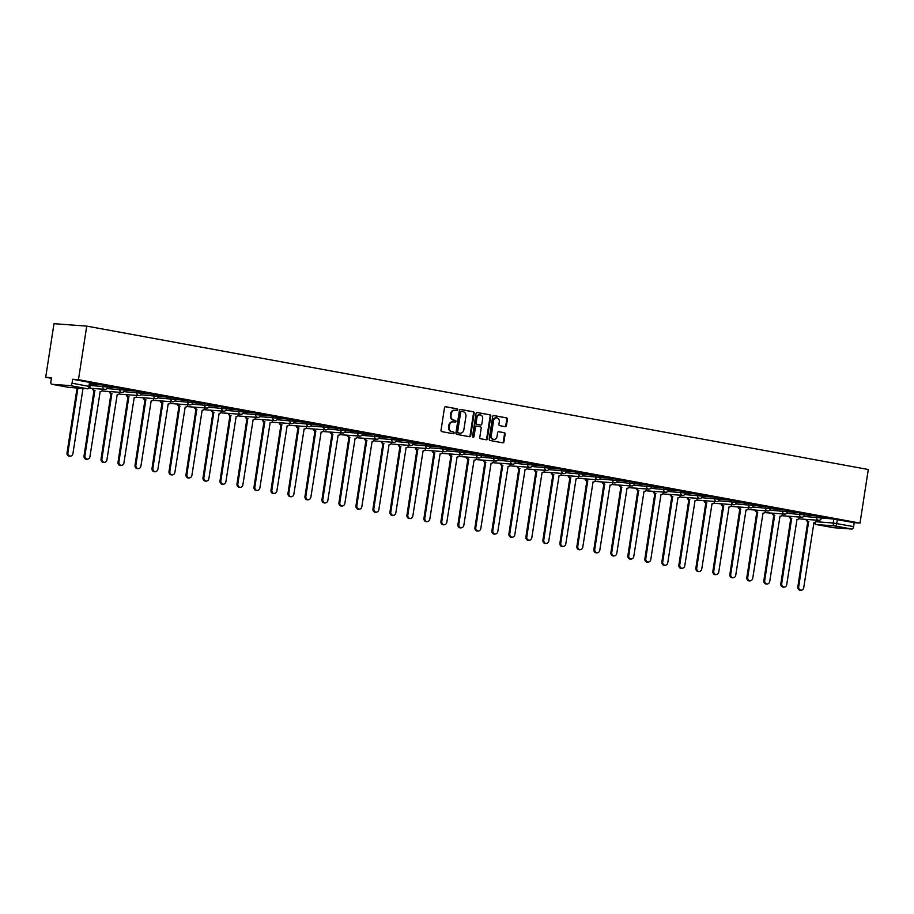 <?xml version="1.0" encoding="UTF-8"?>
<svg xmlns="http://www.w3.org/2000/svg" width="914" height="914" viewBox="0 0 914 914"><rect width="100%" height="100%" fill="white"/><g stroke="black" fill="none" stroke-linecap="round" stroke-linejoin="round"><path stroke-width="1.37" d="M457.731 409.815A0.88 0.765 94.2 0 0 457.126 408.809L445.758 406.719A1.268 1.085 94.2 0 0 444.501 407.77L441.028 430.208A1.268 1.085 94.2 0 0 441.896 431.648L453.264 433.727A0.88 0.765 94.2 0 0 453.538 431.991L452.064 431.716A4.044 3.473 94.2 0 1 449.254 427.101L449.551 425.227A4.044 3.473 94.2 0 1 453.264 421.834A4.044 3.473 94.2 0 1 453.584 421.868L455.058 422.142A0.88 0.765 94.2 0 0 455.332 420.394L453.858 420.132A4.044 3.473 94.2 0 1 451.048 415.516L451.345 413.642A4.044 3.473 94.2 0 1 455.058 410.237A4.044 3.473 94.2 0 1 455.378 410.283L456.851 410.546A0.88 0.765 94.2 0 0 457.731 409.815M456.497 410.489A0.88 0.765 94.2 0 0 456.463 408.752L445.392 406.73M452.91 433.67A0.88 0.765 94.2 0 0 452.876 431.934L452.064 431.716M454.704 422.074A0.88 0.765 94.2 0 0 454.669 420.349L453.858 420.132M505.191 426.667A1.268 1.085 94.2 0 0 506.459 425.616L507.43 419.32A1.268 1.085 94.2 0 0 506.55 417.881L493.937 415.562A1.268 1.085 94.2 0 0 492.669 416.613L489.196 439.04A1.268 1.085 94.2 0 0 490.075 440.491L502.7 442.799A1.268 1.085 94.2 0 0 503.957 441.748L505.134 434.15A1.268 1.085 94.2 0 0 504.254 432.71L498.861 431.716A1.268 1.085 94.2 0 0 497.593 432.768L497.01 436.538A3.382 2.902 94.2 0 1 491.286 435.487L493.571 420.714A3.382 2.902 94.2 0 1 499.295 421.765L498.918 424.233A1.268 1.085 94.2 0 0 499.798 425.673L505.191 426.667M860.005 523.094L78.444 379.698L86.739 326.115L868.3 469.51L860.005 523.094L854.213 522.671L853.596 526.601A2.571 1.302 100.4 0 1 851.894 529.046L833.362 527.675A2.571 1.302 100.4 0 1 833.294 527.664A2.571 1.302 100.4 0 1 833.225 527.641M474.172 413.219A1.268 1.085 94.2 0 0 473.292 411.768L460.679 409.461A1.268 1.085 94.2 0 0 459.411 410.512L455.937 432.939A1.268 1.085 94.2 0 0 456.817 434.379L469.442 436.698A1.268 1.085 94.2 0 0 470.699 435.647L474.172 413.219L473.521 413.162A1.268 1.085 94.2 0 0 472.641 411.723L460.313 409.461M477.302 412.511L489.927 414.83A1.268 1.085 94.2 0 1 490.807 416.27L487.333 438.697A1.268 1.085 94.2 0 1 486.065 439.748L480.661 438.754A1.268 1.085 94.2 0 1 479.793 437.315L481.198 428.22A1.268 1.085 94.2 0 0 480.318 426.781L476.742 426.118A1.268 1.085 94.2 0 0 475.474 427.169L474.012 436.641A0.88 0.765 94.2 0 1 472.515 436.366L476.045 413.562A1.268 1.085 94.2 0 1 477.302 412.511L477.108 412.5M803.68 516.387L833.831 519.072L833.225 523.002L853.596 526.601M51.801 384.268L68.687 387.365L87.218 388.736L70.332 385.639L51.801 384.268A2.571 1.302 -79.6 0 1 51.732 384.257A2.571 1.302 -79.6 0 1 50.887 381.629L51.492 377.699L45.7 377.265L51.401 378.316M45.7 377.265L53.995 323.682L86.739 326.115M70.332 385.639A2.571 1.302 -79.6 0 0 72.035 383.195L90.155 386.599L90.772 382.658L89.538 382.36L88.921 386.302A2.571 1.302 -79.6 0 1 87.218 388.736A2.571 2.216 94.2 0 0 87.424 388.77A2.571 2.571 0 0 0 90.155 386.599M78.444 379.698L72.652 379.264L72.035 383.195M90.703 383.069L98.426 384.383M98.415 384.486L90.715 382.966M107.703 386.188L115.427 387.502M115.415 387.605L107.715 386.085M124.692 389.307L132.427 390.621M132.404 390.724L124.704 389.204M141.693 392.426L149.416 393.74M149.405 393.843L141.704 392.323M158.682 395.545L166.417 396.859M166.394 396.962L158.705 395.442M175.682 398.664L183.406 399.978M183.394 400.081L175.694 398.561M192.671 401.783L200.406 403.085M200.383 403.2L192.694 401.68M209.672 404.902L217.395 406.204M217.383 406.319L209.683 404.799M226.661 408.021L234.395 409.323M234.372 409.438L226.683 407.907M243.661 411.14L251.384 412.443M251.373 412.545L243.672 411.026M260.65 414.259L268.385 415.562M268.373 415.664L260.673 414.145M277.65 417.367L285.374 418.681M285.362 418.783L277.662 417.264M294.651 420.486L302.374 421.8M302.363 421.902L294.662 420.383M311.64 423.605L319.374 424.919M319.352 425.021L311.651 423.502M328.64 426.724L336.363 428.038M336.352 428.14L328.652 426.621M345.629 429.843L353.364 431.157M353.341 431.259L345.652 429.74M362.63 432.962L370.353 434.276M370.341 434.379L362.641 432.859M379.618 436.081L387.353 437.395M387.33 437.498L379.641 435.978M396.619 439.2L404.342 440.514M404.331 440.617L396.63 439.097M413.608 442.319L421.343 443.633M421.32 443.736L413.631 442.216M430.608 445.438L438.332 446.752M438.32 446.855L430.62 445.335M447.597 448.557L455.332 449.871M455.321 449.974L447.62 448.454M464.598 451.676L472.321 452.978M472.31 453.093L464.609 451.573M481.598 454.795L489.321 456.097M489.31 456.212L481.609 454.692M498.587 457.914L506.322 459.216M506.299 459.319L498.598 457.8M515.587 461.033L523.311 462.335M523.299 462.438L515.599 460.919M532.576 464.152L540.311 465.454M540.288 465.557L532.599 464.038M549.577 467.26L557.3 468.574M557.289 468.676L549.588 467.157M566.566 470.379L574.3 471.693M574.278 471.795L566.589 470.276M583.566 473.498L591.289 474.812M591.278 474.914L583.578 473.395M600.555 476.617L608.29 477.931M608.267 478.033L600.578 476.514M617.556 479.736L625.279 481.05M625.267 481.152L617.567 479.633M634.544 482.855L642.279 484.169M642.268 484.271L634.567 482.752M651.545 485.974L659.268 487.288M659.257 487.391L651.556 485.871M668.545 489.093L676.269 490.407M676.257 490.51L668.557 488.99M685.534 492.212L693.269 493.526M693.246 493.629L685.546 492.109M702.535 495.331L710.258 496.645M710.247 496.748L702.546 495.228M719.524 498.45L727.258 499.764M727.236 499.867L719.547 498.347M736.524 501.569L744.247 502.871M744.236 502.986L736.535 501.466M753.513 504.688L761.248 505.99M761.225 506.105L753.536 504.585M770.513 507.807L778.237 509.109M778.225 509.212L770.525 507.693M787.502 510.926L795.237 512.228M795.214 512.331L787.525 510.812M804.503 514.034L812.226 515.347M812.215 515.45L804.514 513.931M786.691 513.268L816.842 515.953L816.625 517.347A2.571 2.216 -85.8 0 0 818.613 520.317A2.571 2.571 0 0 0 821.343 518.147L821.56 516.741L816.842 515.953M769.691 510.149L799.841 512.834L799.624 514.228A2.571 2.216 -85.8 0 0 801.612 517.198A2.571 2.571 0 0 0 804.354 515.028L804.56 513.622L799.841 512.834M752.702 507.03L782.852 509.715L782.635 511.109A2.571 2.216 -85.8 0 0 784.623 514.079A2.571 2.571 0 0 0 787.354 511.909L787.571 510.503L782.852 509.715M735.701 503.911L765.852 506.596L765.635 507.99A2.571 2.216 -85.8 0 0 767.623 510.96A2.571 2.571 0 0 0 770.353 508.79L770.571 507.396L765.852 506.596M718.712 500.803L748.863 503.477L748.646 504.871A2.571 2.216 -85.8 0 0 750.634 507.841A2.571 2.571 0 0 0 753.365 505.671L753.582 504.277L748.863 503.477M701.712 497.684L731.863 500.358L731.646 501.752A2.571 2.216 -85.8 0 0 733.634 504.722A2.571 2.571 0 0 0 736.364 502.551L736.581 501.158L731.863 500.358M684.723 494.565L714.874 497.239L714.657 498.644A2.571 2.216 -85.8 0 0 716.645 501.603A2.571 2.571 0 0 0 719.375 499.432L719.592 498.039L714.874 497.239M667.723 491.446L697.873 494.12L697.656 495.525A2.571 2.216 -85.8 0 0 699.644 498.484A2.571 2.571 0 0 0 702.375 496.313L702.592 494.92L697.873 494.12M650.722 488.327L680.873 491.001L680.667 492.406A2.571 2.216 -85.8 0 0 682.655 495.365A2.571 2.571 0 0 0 685.386 493.194L685.603 491.801L680.873 491.001M633.733 485.208L663.884 487.882L663.667 489.287A2.571 2.216 -85.8 0 0 665.655 492.246A2.571 2.571 0 0 0 668.385 490.075L668.602 488.682L663.884 487.882M616.733 482.089L646.884 484.774L646.666 486.168A2.571 2.216 -85.8 0 0 648.654 489.127A2.571 2.571 0 0 0 651.396 486.956L651.613 485.563L646.884 484.774M599.744 478.97L629.895 481.655L629.677 483.049A2.571 2.216 -85.8 0 0 631.665 486.008A2.571 2.571 0 0 0 634.396 483.837L634.613 482.443L629.895 481.655M582.744 475.851L612.894 478.536L612.677 479.93A2.571 2.216 -85.8 0 0 614.665 482.889A2.571 2.571 0 0 0 617.407 480.718L617.613 479.324L612.894 478.536M565.755 472.732L595.905 475.417L595.688 476.811A2.571 2.216 -85.8 0 0 597.676 479.781A2.571 2.571 0 0 0 600.407 477.599L600.624 476.205L595.905 475.417M548.754 469.613L578.905 472.298L578.688 473.692A2.571 2.216 -85.8 0 0 580.676 476.662A2.571 2.571 0 0 0 583.406 474.48L583.623 473.086L578.905 472.298M531.765 466.494L561.916 469.179L561.699 470.573A2.571 2.216 -85.8 0 0 563.687 473.543A2.571 2.571 0 0 0 566.417 471.373L566.634 469.967L561.916 469.179M514.765 463.375L544.915 466.06L544.698 467.454A2.571 2.216 -85.8 0 0 546.686 470.424A2.571 2.571 0 0 0 549.417 468.254L549.634 466.848L544.915 466.06M497.776 460.256L527.926 462.941L527.709 464.335A2.571 2.216 -85.8 0 0 529.697 467.305A2.571 2.571 0 0 0 532.428 465.135L532.645 463.729L527.926 462.941M480.775 457.137L510.926 459.822L510.709 461.216A2.571 2.216 -85.8 0 0 512.697 464.186A2.571 2.571 0 0 0 515.427 462.016L515.645 460.61L510.926 459.822M463.775 454.018L493.926 456.703L493.72 458.097A2.571 2.216 -85.8 0 0 495.708 461.067A2.571 2.571 0 0 0 498.438 458.897L498.656 457.503L493.926 456.703M446.786 450.91L476.937 453.584L476.72 454.978A2.571 2.216 -85.8 0 0 478.708 457.948A2.571 2.571 0 0 0 481.438 455.778L481.655 454.384L476.937 453.584M429.786 447.791L459.936 450.465L459.719 451.859A2.571 2.216 -85.8 0 0 461.707 454.829A2.571 2.571 0 0 0 464.449 452.659L464.666 451.265L459.936 450.465M412.797 444.672L442.947 447.346L442.73 448.751A2.571 2.216 -85.8 0 0 444.718 451.71A2.571 2.571 0 0 0 447.449 449.539L447.666 448.146L442.947 447.346M395.796 441.553L425.947 444.227L425.73 445.632A2.571 2.216 -85.8 0 0 427.718 448.591A2.571 2.571 0 0 0 430.46 446.42L430.665 445.027L425.947 444.227M378.807 438.434L408.958 441.108L408.741 442.513A2.571 2.216 -85.8 0 0 410.729 445.472A2.571 2.571 0 0 0 413.459 443.301L413.676 441.908L408.958 441.108M361.807 435.315L391.957 437.989L391.74 439.394A2.571 2.216 -85.8 0 0 393.728 442.353A2.571 2.571 0 0 0 396.459 440.182L396.676 438.789L391.957 437.989M362.47 433.956L374.969 434.881L374.751 436.275A2.571 2.216 -85.8 0 0 376.739 439.234A2.571 2.571 0 0 0 379.47 437.063L379.687 435.67L374.969 434.881M327.818 429.077L357.968 431.762L357.751 433.156L362.47 433.944L362.687 432.551L357.968 431.762M310.817 425.958L340.979 428.643L340.762 430.037A2.571 2.216 -85.8 0 0 342.75 432.996A2.571 2.571 0 0 0 345.481 430.825L345.698 429.431L340.979 428.643M293.828 422.839L323.979 425.524L323.762 426.918A2.571 2.216 -85.8 0 0 325.75 429.888A2.571 2.571 0 0 0 328.48 427.706L328.697 426.312L323.979 425.524M276.828 419.72L306.978 422.405L306.773 423.799A2.571 2.216 -85.8 0 0 308.761 426.769A2.571 2.571 0 0 0 311.491 424.587L311.708 423.193L306.978 422.405M259.839 416.601L289.989 419.286L289.772 420.68A2.571 2.216 -85.8 0 0 291.76 423.65A2.571 2.571 0 0 0 294.491 421.48L294.708 420.074L289.989 419.286M242.838 413.482L272.989 416.167L272.772 417.561A2.571 2.216 -85.8 0 0 274.76 420.531A2.571 2.571 0 0 0 277.502 418.361L277.719 416.955L272.989 416.167M225.849 410.363L256 413.048L255.783 414.442A2.571 2.216 -85.8 0 0 257.771 417.412A2.571 2.571 0 0 0 260.501 415.242L260.719 413.836L256 413.048M208.849 407.244L239 409.929L238.783 411.323A2.571 2.216 -85.8 0 0 240.77 414.293A2.571 2.571 0 0 0 243.512 412.123L243.718 410.729L239 409.929M191.86 404.125L222.011 406.81L221.794 408.204A2.571 2.216 -85.8 0 0 223.781 411.174A2.571 2.571 0 0 0 226.512 409.004L226.729 407.61L222.011 406.81M174.86 401.018L205.01 403.691L204.793 405.085A2.571 2.216 -85.8 0 0 206.781 408.055A2.571 2.571 0 0 0 209.512 405.885L209.729 404.491L205.01 403.691M157.871 397.898L188.021 400.572L187.804 401.966A2.571 2.216 -85.8 0 0 189.792 404.936A2.571 2.571 0 0 0 192.523 402.766L192.74 401.372L188.021 400.572M140.87 394.779L171.021 397.453L170.804 398.858A2.571 2.216 -85.8 0 0 172.792 401.817A2.571 2.571 0 0 0 175.522 399.647L175.739 398.253L171.021 397.453M123.87 391.66L154.032 394.334L153.815 395.739A2.571 2.216 -85.8 0 0 155.803 398.698A2.571 2.571 0 0 0 158.533 396.527L158.75 395.134L154.032 394.334M106.881 388.541L137.031 391.215L136.814 392.62A2.571 2.216 -85.8 0 0 138.802 395.579A2.571 2.571 0 0 0 141.533 393.408L141.75 392.015L137.031 391.215M90.337 385.457L120.031 388.107L119.825 389.501A2.571 2.216 -85.8 0 0 121.813 392.46A2.571 2.571 0 0 0 124.544 390.289L124.761 388.896L120.031 388.107M90.555 384.063L103.042 384.988L102.825 386.382A2.571 2.216 -85.8 0 0 104.813 389.341A2.571 2.571 0 0 0 107.544 387.17L107.761 385.777L103.042 384.988M821.492 517.153L830.198 518.649L821.515 517.05M854.213 522.671L833.831 519.072M72.652 379.264L89.538 382.36M454.726 410.237A4.044 3.473 94.2 0 0 454.407 410.192A4.044 3.473 94.2 0 0 450.682 413.596L451.345 413.642M453.207 420.074A4.044 3.473 94.2 0 1 450.396 415.459L450.682 413.596M452.933 421.822A4.044 3.473 94.2 0 0 452.613 421.777A4.044 3.473 94.2 0 0 448.888 425.181L449.551 425.227M451.413 431.671A4.044 3.473 94.2 0 1 448.603 427.055L448.888 425.181M469.145 436.641A1.268 1.085 94.2 0 0 470.047 435.601L473.521 413.162M461.581 411.414A0.88 0.765 94.2 0 0 460.702 412.157L457.651 431.842A0.88 0.765 94.2 0 0 458.268 432.859L459.811 433.145A4.044 3.473 94.2 0 0 460.13 433.179A4.044 3.473 94.2 0 0 463.855 429.774L465.934 416.316A4.044 3.473 94.2 0 0 463.135 411.7L461.581 411.414M461.444 411.414L460.93 411.369A0.88 0.765 94.2 0 0 460.05 412.111L460.702 412.157M459.159 433.087L459.811 433.145A4.044 3.473 94.2 0 1 459.479 433.133A4.044 3.473 94.2 0 1 459.159 433.087L457.606 432.802A0.88 0.765 94.2 0 1 457 431.796L460.05 412.111M476.948 412.511L489.927 414.83M485.78 439.691A1.268 1.085 94.2 0 0 486.671 438.651L490.144 416.224A1.268 1.085 94.2 0 0 489.264 414.773M476.537 426.107L476.08 426.073A1.268 1.085 94.2 0 0 474.823 427.124L473.361 436.595L474.012 436.641M472.881 437.269A0.88 0.765 94.2 0 0 473.361 436.595M482.661 418.783A3.382 2.902 94.2 0 0 476.937 417.732L476.137 422.931A1.268 1.085 94.2 0 0 477.005 424.37L480.593 425.033A1.268 1.085 94.2 0 0 481.849 423.982L482.661 418.783M479.724 414.887A3.382 2.902 94.2 0 0 476.285 417.675L476.937 417.732M480.136 424.999A1.268 1.085 94.2 0 1 479.941 424.987L476.354 424.325A1.268 1.085 94.2 0 1 475.474 422.885L476.285 417.675M496.359 417.869A3.382 2.902 94.2 0 0 492.92 420.668L493.571 420.714M493.571 439.337A3.382 2.902 94.2 0 1 490.635 435.441L492.92 420.668M502.403 442.753A1.268 1.085 94.2 0 0 503.306 441.702L504.482 434.104A1.268 1.085 94.2 0 0 503.603 432.653L498.496 431.716M504.905 426.61A1.268 1.085 94.2 0 0 505.796 425.558L506.779 419.275A1.268 1.085 94.2 0 0 505.899 417.824L493.571 415.562M77.919 388.062L67.899 452.818A2.959 2.548 94.2 0 0 72.914 453.732L83.014 388.439M70.184 456.223L69.338 456.166A2.959 2.548 -85.8 0 1 67.042 452.75L77.073 387.993M93.068 388.473A2.571 2.216 94.2 0 0 94.85 390.518L84.899 455.937A2.959 2.548 94.2 0 0 89.903 456.851L100.186 391.5A2.571 2.216 94.2 0 0 102.768 389.353L102.791 389.193M87.184 459.342L86.327 459.285A2.959 2.548 -85.8 0 1 84.042 455.869L94.005 390.449A2.571 2.216 -85.8 0 1 92.211 388.416M94.165 390.484L95.022 390.552M110.057 391.592A2.571 2.216 94.2 0 0 111.851 393.637L101.888 459.057A2.959 2.548 94.2 0 0 106.904 459.971L117.186 394.62A2.571 2.216 94.2 0 0 119.757 392.472L119.78 392.312M104.173 462.461L103.328 462.404A2.959 2.548 -85.8 0 1 101.043 458.988L110.994 393.568A2.571 2.216 -85.8 0 1 109.212 391.535M111.165 393.603L112.011 393.671M127.057 394.711A2.571 2.216 94.2 0 0 128.84 396.756L118.889 462.176A2.959 2.548 94.2 0 0 123.893 463.09L134.187 397.739A2.571 2.216 94.2 0 0 136.757 395.591L136.78 395.431M121.174 465.58L120.317 465.523A2.959 2.548 -85.8 0 1 118.032 462.107L127.994 396.687A2.571 2.216 -85.8 0 1 126.201 394.642M128.154 396.722L129.011 396.779M144.046 397.83A2.571 2.216 94.2 0 0 145.84 399.875L135.878 465.295A2.959 2.548 94.2 0 0 140.893 466.209L151.176 400.846A2.571 2.216 94.2 0 0 153.746 398.71L153.769 398.55M138.163 468.699L137.317 468.642A2.959 2.548 -85.8 0 1 135.032 465.226L144.983 399.806A2.571 2.216 -85.8 0 1 143.201 397.761M145.155 399.841L146 399.898M161.047 400.949A2.571 2.216 94.2 0 0 162.829 402.994L152.878 468.414A2.959 2.548 94.2 0 0 157.882 469.328L168.176 403.965A2.571 2.216 94.2 0 0 170.747 401.829L170.769 401.669M155.163 471.818L154.306 471.75A2.959 2.548 -85.8 0 1 152.021 468.345L161.984 402.925A2.571 2.216 -85.8 0 1 160.19 400.88M162.144 402.96L163 403.017M178.036 404.068A2.571 2.216 94.2 0 0 179.83 406.113L169.867 471.521A2.959 2.548 94.2 0 0 174.882 472.447L185.165 407.084A2.571 2.216 94.2 0 0 187.736 404.948L187.77 404.788M172.152 474.937L171.306 474.869A2.959 2.548 -85.8 0 1 169.021 471.464L178.973 406.044A2.571 2.216 -85.8 0 1 177.19 403.999M179.144 406.079L179.989 406.136M195.036 407.187A2.571 2.216 94.2 0 0 196.818 409.232L186.867 474.64A2.959 2.548 94.2 0 0 191.871 475.566L202.165 410.203A2.571 2.216 94.2 0 0 204.736 408.067L204.759 407.907M189.152 478.056L188.295 477.988A2.959 2.548 -85.8 0 1 186.01 474.583L195.973 409.164A2.571 2.216 -85.8 0 1 194.179 407.118M196.133 409.198L196.99 409.255M212.037 410.306A2.571 2.216 94.2 0 0 213.819 412.351L203.856 477.759A2.959 2.548 94.2 0 0 208.872 478.685L219.154 413.322A2.571 2.216 94.2 0 0 221.725 411.186L221.759 411.026M206.153 481.175L205.296 481.107A2.959 2.548 -85.8 0 1 203.011 477.702L212.973 412.283A2.571 2.216 -85.8 0 1 211.18 410.237M213.133 412.317L213.979 412.374M229.026 413.425A2.571 2.216 94.2 0 0 230.819 415.459L220.857 480.878A2.959 2.548 94.2 0 0 225.872 481.804L236.155 416.441A2.571 2.216 94.2 0 0 238.725 414.305L238.748 414.145M223.142 484.294L222.296 484.226A2.959 2.548 -85.8 0 1 220 480.821L229.962 415.402A2.571 2.216 -85.8 0 1 228.18 413.357M230.122 415.436L230.979 415.493M246.026 416.544A2.571 2.216 94.2 0 0 247.808 418.578L237.846 483.997A2.959 2.548 94.2 0 0 242.861 484.923L253.144 419.56A2.571 2.216 94.2 0 0 255.714 417.424L255.749 417.264M240.142 487.413L239.285 487.345A2.959 2.548 -85.8 0 1 237 483.94L246.963 418.521A2.571 2.216 -85.8 0 1 245.169 416.476M247.123 418.543L247.968 418.612M263.015 419.652A2.571 2.216 94.2 0 0 264.809 421.697L254.846 487.116A2.959 2.548 94.2 0 0 259.862 488.042L270.144 422.679A2.571 2.216 94.2 0 0 272.715 420.543L272.738 420.383M257.131 490.532L256.286 490.464A2.959 2.548 -85.8 0 1 253.989 487.059L263.952 421.64A2.571 2.216 -85.8 0 1 262.169 419.595M264.112 421.662L264.969 421.731M280.015 422.771A2.571 2.216 94.2 0 0 281.798 424.816L271.846 490.235A2.959 2.548 94.2 0 0 276.851 491.161L287.133 425.798A2.571 2.216 94.2 0 0 289.715 423.662L289.738 423.502M274.131 493.651L273.275 493.583A2.959 2.548 -85.8 0 1 270.99 490.178L280.952 424.759A2.571 2.216 -85.8 0 1 279.158 422.714M281.112 424.782L281.969 424.85M297.004 425.89A2.571 2.216 94.2 0 0 298.798 427.935L288.835 493.354A2.959 2.548 94.2 0 0 293.851 494.28L304.134 428.917A2.571 2.216 94.2 0 0 306.704 426.781L306.727 426.61M291.12 496.77L290.275 496.702A2.959 2.548 -85.8 0 1 287.99 493.297L297.941 427.878A2.571 2.216 -85.8 0 1 296.159 425.833M298.113 427.901L298.958 427.969M314.005 429.009A2.571 2.216 94.2 0 0 315.787 431.054L305.836 496.473A2.959 2.548 94.2 0 0 310.84 497.387L321.134 432.036A2.571 2.216 94.2 0 0 323.705 429.9L323.727 429.729M308.121 499.878L307.264 499.821A2.959 2.548 -85.8 0 1 304.979 496.405L314.942 430.997A2.571 2.216 -85.8 0 1 313.148 428.952M315.102 431.02L315.958 431.088M330.994 432.128A2.571 2.216 94.2 0 0 332.787 434.173L322.825 499.592A2.959 2.548 94.2 0 0 327.84 500.506L338.123 435.155A2.571 2.216 94.2 0 0 340.694 433.019L340.716 432.848M325.11 502.997L324.264 502.94A2.959 2.548 -85.8 0 1 321.979 499.524L331.931 434.116A2.571 2.216 -85.8 0 1 330.148 432.071M332.102 434.139L332.947 434.207M347.994 435.247A2.571 2.216 94.2 0 0 349.776 437.292L339.825 502.711A2.959 2.548 94.2 0 0 344.829 503.625L355.123 438.274A2.571 2.216 94.2 0 0 357.694 436.127L357.717 435.967M342.11 506.116L341.253 506.059A2.959 2.548 -85.8 0 1 338.968 502.643L348.931 437.223A2.571 2.216 -85.8 0 1 347.137 435.19M349.091 437.258L349.948 437.326M364.983 438.366A2.571 2.216 94.2 0 0 366.777 440.411L356.814 505.83A2.959 2.548 94.2 0 0 361.83 506.744L372.112 441.393A2.571 2.216 94.2 0 0 374.683 439.246L374.717 439.086M359.099 509.235L358.254 509.178A2.959 2.548 -85.8 0 1 355.969 505.762L365.92 440.342A2.571 2.216 -85.8 0 1 364.138 438.309M366.091 440.377L366.937 440.445M381.983 441.485A2.571 2.216 94.2 0 0 383.766 443.53L373.815 508.949A2.959 2.548 94.2 0 0 378.819 509.863L389.113 444.512A2.571 2.216 94.2 0 0 391.683 442.365L391.706 442.205M376.1 512.354L375.243 512.297A2.959 2.548 -85.8 0 1 372.958 508.881L382.92 443.461A2.571 2.216 -85.8 0 1 381.127 441.428M383.08 443.496L383.937 443.564M398.984 444.604A2.571 2.216 94.2 0 0 400.766 446.649L390.804 512.068A2.959 2.548 94.2 0 0 395.819 512.983L406.102 447.632A2.571 2.216 94.2 0 0 408.672 445.484L408.707 445.324M393.1 515.473L392.243 515.416A2.959 2.548 -85.8 0 1 389.958 512L399.921 446.58A2.571 2.216 -85.8 0 1 398.127 444.535M400.081 446.615L400.926 446.672M415.973 447.723A2.571 2.216 94.2 0 0 417.767 449.768L407.804 515.188A2.959 2.548 94.2 0 0 412.82 516.102L423.102 450.739A2.571 2.216 94.2 0 0 425.673 448.603L425.696 448.443M410.089 518.592L409.244 518.535A2.959 2.548 -85.8 0 1 406.947 515.119L416.91 449.699A2.571 2.216 -85.8 0 1 415.127 447.654M417.07 449.734L417.927 449.791M432.973 450.842A2.571 2.216 94.2 0 0 434.756 452.887L424.793 518.307A2.959 2.548 94.2 0 0 429.809 519.221L440.091 453.858A2.571 2.216 94.2 0 0 442.662 451.722L442.696 451.562M427.089 521.711L426.232 521.643A2.959 2.548 -85.8 0 1 423.947 518.238L433.91 452.818A2.571 2.216 -85.8 0 1 432.116 450.773M434.07 452.853L434.915 452.91M449.962 453.961A2.571 2.216 94.2 0 0 451.756 456.006L441.793 521.414A2.959 2.548 94.2 0 0 446.809 522.34L457.091 456.977A2.571 2.216 94.2 0 0 459.662 454.841L459.685 454.681M444.078 524.83L443.233 524.762A2.959 2.548 -85.8 0 1 440.936 521.357L450.899 455.937A2.571 2.216 -85.8 0 1 449.117 453.892M451.059 455.972L451.916 456.029M466.963 457.08A2.571 2.216 94.2 0 0 468.745 459.125L458.794 524.533A2.959 2.548 94.2 0 0 463.798 525.459L474.08 460.096A2.571 2.216 94.2 0 0 476.662 457.96L476.685 457.8M461.079 527.949L460.222 527.881A2.959 2.548 -85.8 0 1 457.937 524.476L467.899 459.057A2.571 2.216 -85.8 0 1 466.106 457.011M468.059 459.091L468.916 459.148M483.952 460.199A2.571 2.216 94.2 0 0 485.745 462.244L475.783 527.652A2.959 2.548 94.2 0 0 480.798 528.578L491.081 463.215A2.571 2.216 94.2 0 0 493.651 461.079L493.674 460.919M478.068 531.068L477.222 531A2.959 2.548 -85.8 0 1 474.937 527.595L484.888 462.176A2.571 2.216 -85.8 0 1 483.106 460.13M485.06 462.21L485.905 462.267M500.952 463.318A2.571 2.216 94.2 0 0 502.734 465.352L492.783 530.771A2.959 2.548 94.2 0 0 497.787 531.697L508.081 466.334A2.571 2.216 94.2 0 0 510.652 464.198L510.675 464.038M495.068 534.187L494.211 534.119A2.959 2.548 -85.8 0 1 491.926 530.714L501.889 465.295A2.571 2.216 -85.8 0 1 500.095 463.249M502.049 465.329L502.906 465.386M517.941 466.437A2.571 2.216 94.2 0 0 519.735 468.471L509.772 533.89A2.959 2.548 94.2 0 0 514.788 534.816L525.07 469.453A2.571 2.216 94.2 0 0 527.641 467.317L527.664 467.157M512.057 537.306L511.212 537.238A2.959 2.548 -85.8 0 1 508.927 533.833L518.878 468.414A2.571 2.216 -85.8 0 1 517.096 466.369M519.049 468.436L519.895 468.505M534.941 469.545A2.571 2.216 94.2 0 0 536.724 471.59L526.772 537.009A2.959 2.548 94.2 0 0 531.777 537.935L542.071 472.572A2.571 2.216 94.2 0 0 544.641 470.436L544.664 470.276M529.057 540.425L528.201 540.357A2.959 2.548 -85.8 0 1 525.916 536.952L535.878 471.533A2.571 2.216 -85.8 0 1 534.084 469.488M536.038 471.555L536.895 471.624M551.93 472.664A2.571 2.216 94.2 0 0 553.724 474.709L543.761 540.128A2.959 2.548 94.2 0 0 548.777 541.054L559.06 475.691A2.571 2.216 94.2 0 0 561.63 473.555L561.664 473.395M546.046 543.544L545.201 543.476A2.959 2.548 -85.8 0 1 542.916 540.071L552.867 474.652A2.571 2.216 -85.8 0 1 551.085 472.607M553.039 474.674L553.884 474.743M568.931 475.783A2.571 2.216 94.2 0 0 570.713 477.828L560.762 543.247A2.959 2.548 94.2 0 0 565.766 544.173L576.06 478.81A2.571 2.216 94.2 0 0 578.631 476.674L578.653 476.502M563.047 546.652L562.19 546.595A2.959 2.548 -85.8 0 1 559.905 543.19L569.868 477.771A2.571 2.216 -85.8 0 1 568.074 475.726M570.028 477.793L570.884 477.862M585.931 478.902A2.571 2.216 94.2 0 0 587.713 480.947L577.751 546.366A2.959 2.548 94.2 0 0 582.766 547.28L593.049 481.929A2.571 2.216 94.2 0 0 595.62 479.793L595.654 479.622M580.047 549.771L579.19 549.714A2.959 2.548 -85.8 0 1 576.905 546.298L586.868 480.89A2.571 2.216 -85.8 0 1 585.074 478.845M587.028 480.913L587.873 480.981M602.92 482.021A2.571 2.216 94.2 0 0 604.714 484.066L594.751 549.485A2.959 2.548 94.2 0 0 599.767 550.399L610.049 485.048A2.571 2.216 94.2 0 0 612.62 482.912L612.643 482.741M597.036 552.89L596.191 552.833A2.959 2.548 -85.8 0 1 593.894 549.417L603.857 484.009A2.571 2.216 -85.8 0 1 602.075 481.964M604.017 484.032L604.874 484.1M619.921 485.14A2.571 2.216 94.2 0 0 621.703 487.185L611.74 552.604A2.959 2.548 94.2 0 0 616.756 553.518L627.038 488.167A2.571 2.216 94.2 0 0 629.609 486.019L629.643 485.86M614.037 556.009L613.18 555.952A2.959 2.548 -85.8 0 1 610.895 552.536L620.857 487.116A2.571 2.216 -85.8 0 1 619.064 485.083M621.017 487.151L621.863 487.219M636.909 488.259A2.571 2.216 94.2 0 0 638.703 490.304L628.741 555.723A2.959 2.548 94.2 0 0 633.756 556.637L644.039 491.286A2.571 2.216 94.2 0 0 646.609 489.139L646.632 488.979M631.026 559.128L630.18 559.071A2.959 2.548 -85.8 0 1 627.884 555.655L637.846 490.235A2.571 2.216 -85.8 0 1 636.064 488.202M638.006 490.27L638.863 490.338M653.91 491.378A2.571 2.216 94.2 0 0 655.692 493.423L645.741 558.842A2.959 2.548 94.2 0 0 650.745 559.756L661.028 494.405A2.571 2.216 94.2 0 0 663.61 492.258L663.633 492.098M648.026 562.247L647.169 562.19A2.959 2.548 -85.8 0 1 644.884 558.774L654.847 493.354A2.571 2.216 -85.8 0 1 653.053 491.321M655.007 493.389L655.864 493.446M670.899 494.497A2.571 2.216 94.2 0 0 672.693 496.542L662.73 561.961A2.959 2.548 94.2 0 0 667.746 562.875L678.028 497.524A2.571 2.216 94.2 0 0 680.599 495.377L680.622 495.217M665.015 565.366L664.17 565.309A2.959 2.548 -85.8 0 1 661.885 561.893L671.836 496.473A2.571 2.216 -85.8 0 1 670.053 494.428M672.007 496.508L672.853 496.565M687.899 497.616A2.571 2.216 94.2 0 0 689.682 499.661L679.73 565.081A2.959 2.548 94.2 0 0 684.735 565.995L695.028 500.632A2.571 2.216 94.2 0 0 697.599 498.496L697.622 498.336M682.015 568.485L681.159 568.428A2.959 2.548 -85.8 0 1 678.874 565.012L688.836 499.592A2.571 2.216 -85.8 0 1 687.042 497.547M688.996 499.627L689.853 499.684M704.888 500.735A2.571 2.216 94.2 0 0 706.682 502.78L696.719 568.2A2.959 2.548 94.2 0 0 701.735 569.114L712.017 503.751A2.571 2.216 94.2 0 0 714.588 501.615L714.611 501.455M699.004 571.604L698.159 571.536A2.959 2.548 -85.8 0 1 695.874 568.131L705.825 502.711A2.571 2.216 -85.8 0 1 704.043 500.666M705.996 502.746L706.842 502.803M721.889 503.854A2.571 2.216 94.2 0 0 723.671 505.899L713.72 571.307A2.959 2.548 94.2 0 0 718.724 572.233L729.018 506.87A2.571 2.216 94.2 0 0 731.588 504.734L731.611 504.574M716.005 574.723L715.148 574.655A2.959 2.548 -85.8 0 1 712.863 571.25L722.825 505.83A2.571 2.216 -85.8 0 1 721.032 503.785M722.985 505.865L723.842 505.922M738.878 506.973A2.571 2.216 94.2 0 0 740.671 509.018L730.709 574.426A2.959 2.548 94.2 0 0 735.724 575.352L746.007 509.989A2.571 2.216 94.2 0 0 748.577 507.853L748.612 507.693M732.994 577.842L732.148 577.774A2.959 2.548 -85.8 0 1 729.863 574.369L739.814 508.949A2.571 2.216 -85.8 0 1 738.032 506.904M739.986 508.984L740.831 509.041M755.878 510.092A2.571 2.216 94.2 0 0 757.66 512.126L747.709 577.545A2.959 2.548 94.2 0 0 752.713 578.471L763.007 513.108A2.571 2.216 94.2 0 0 765.578 510.972L765.601 510.812M749.994 580.961L749.137 580.893A2.959 2.548 -85.8 0 1 746.852 577.488L756.815 512.068A2.571 2.216 -85.8 0 1 755.021 510.023M756.975 512.103L757.832 512.16M772.878 513.211A2.571 2.216 94.2 0 0 774.661 515.245L764.698 580.664A2.959 2.548 94.2 0 0 769.714 581.59L779.996 516.227A2.571 2.216 94.2 0 0 782.567 514.091L782.601 513.931M766.995 584.08L766.138 584.012A2.959 2.548 -85.8 0 1 763.853 580.607L773.815 515.188A2.571 2.216 -85.8 0 1 772.022 513.142M773.975 515.222L774.821 515.279M789.867 516.33A2.571 2.216 94.2 0 0 791.661 518.364L781.699 583.783A2.959 2.548 94.2 0 0 786.714 584.709L796.997 519.346A2.571 2.216 94.2 0 0 799.567 517.21L799.59 517.05M783.984 587.199L783.138 587.131A2.959 2.548 -85.8 0 1 780.842 583.726L790.804 518.307A2.571 2.216 -85.8 0 1 789.022 516.261M790.964 518.329L791.821 518.398M806.868 519.438A2.571 2.216 94.2 0 0 808.65 521.483L798.687 586.902A2.959 2.548 94.2 0 0 803.703 587.828L813.986 522.465A2.571 2.216 94.2 0 0 816.556 520.329L816.59 520.169M800.984 590.318L800.127 590.25A2.959 2.548 -85.8 0 1 797.842 586.845L807.805 521.426A2.571 2.216 -85.8 0 1 806.011 519.381M807.965 521.448L808.81 521.517M456.463 408.752L457.126 408.809M452.876 431.934L453.538 431.991M454.669 420.349L455.332 420.394M815.928 521.723L833.225 523.002A2.571 2.216 -85.8 0 0 835.008 525.95L816.476 524.567L833.362 527.675M851.894 529.046L835.008 525.95A2.571 1.302 -79.6 0 0 836.71 523.505L837.327 519.563M344.818 432.196L357.751 433.156A2.571 2.216 -85.8 0 0 359.739 436.115A2.571 2.571 0 0 0 362.47 433.944M103.476 391.089A2.571 2.216 -85.8 0 1 103.076 391.066A2.571 2.216 94.2 0 1 102.208 390.666M120.477 394.208A2.571 2.216 -85.8 0 1 120.065 394.185A2.571 2.216 94.2 0 1 119.197 393.785M137.466 397.327A2.571 2.216 -85.8 0 1 137.066 397.304A2.571 2.216 94.2 0 1 136.197 396.904M154.466 400.446A2.571 2.216 -85.8 0 1 154.055 400.423A2.571 2.216 94.2 0 1 153.186 400.024M171.466 403.565A2.571 2.216 -85.8 0 1 171.055 403.542A2.571 2.216 94.2 0 1 170.187 403.143M188.455 406.684A2.571 2.216 -85.8 0 1 188.044 406.65A2.571 2.216 94.2 0 1 187.176 406.262M205.456 409.803A2.571 2.216 -85.8 0 1 205.044 409.769A2.571 2.216 94.2 0 1 204.176 409.381M222.445 412.922A2.571 2.216 -85.8 0 1 222.045 412.888A2.571 2.216 94.2 0 1 221.165 412.5M239.445 416.041A2.571 2.216 -85.8 0 1 239.034 416.007A2.571 2.216 94.2 0 1 238.166 415.619M256.434 419.16A2.571 2.216 -85.8 0 1 256.034 419.126A2.571 2.216 94.2 0 1 255.166 418.738M273.435 422.279A2.571 2.216 -85.8 0 1 273.023 422.245A2.571 2.216 94.2 0 1 272.155 421.857M290.423 425.398A2.571 2.216 -85.8 0 1 290.024 425.364A2.571 2.216 94.2 0 1 289.155 424.964M307.424 428.517A2.571 2.216 -85.8 0 1 307.013 428.483A2.571 2.216 94.2 0 1 306.144 428.083M324.413 431.637A2.571 2.216 -85.8 0 1 324.013 431.602A2.571 2.216 94.2 0 1 323.145 431.202M341.413 434.756A2.571 2.216 -85.8 0 1 341.002 434.721A2.571 2.216 94.2 0 1 340.134 434.321M358.414 437.863A2.571 2.216 -85.8 0 1 358.002 437.84A2.571 2.216 94.2 0 1 357.134 437.44M375.403 440.982A2.571 2.216 -85.8 0 1 374.991 440.959A2.571 2.216 94.2 0 1 374.123 440.559M392.403 444.101A2.571 2.216 -85.8 0 1 391.992 444.078A2.571 2.216 94.2 0 1 391.123 443.678M409.392 447.22A2.571 2.216 -85.8 0 1 408.992 447.197A2.571 2.216 94.2 0 1 408.112 446.797M426.392 450.339A2.571 2.216 -85.8 0 1 425.981 450.316A2.571 2.216 94.2 0 1 425.113 449.917M443.381 453.458A2.571 2.216 -85.8 0 1 442.982 453.424A2.571 2.216 94.2 0 1 442.113 453.036M460.382 456.577A2.571 2.216 -85.8 0 1 459.971 456.543A2.571 2.216 94.2 0 1 459.102 456.155M477.371 459.696A2.571 2.216 -85.8 0 1 476.971 459.662A2.571 2.216 94.2 0 1 476.103 459.274M494.371 462.815A2.571 2.216 -85.8 0 1 493.96 462.781A2.571 2.216 94.2 0 1 493.092 462.393M511.36 465.934A2.571 2.216 -85.8 0 1 510.96 465.9A2.571 2.216 94.2 0 1 510.092 465.512M528.361 469.053A2.571 2.216 -85.8 0 1 527.949 469.019A2.571 2.216 94.2 0 1 527.081 468.631M545.361 472.172A2.571 2.216 -85.8 0 1 544.95 472.138A2.571 2.216 94.2 0 1 544.081 471.75M562.35 475.291A2.571 2.216 -85.8 0 1 561.939 475.257A2.571 2.216 94.2 0 1 561.07 474.857M579.35 478.41A2.571 2.216 -85.8 0 1 578.939 478.376A2.571 2.216 94.2 0 1 578.071 477.976M596.339 481.529A2.571 2.216 -85.8 0 1 595.939 481.495A2.571 2.216 94.2 0 1 595.06 481.095M613.34 484.649A2.571 2.216 -85.8 0 1 612.928 484.614A2.571 2.216 94.2 0 1 612.06 484.214M630.329 487.756A2.571 2.216 -85.8 0 1 629.929 487.733A2.571 2.216 94.2 0 1 629.061 487.333M647.329 490.875A2.571 2.216 -85.8 0 1 646.918 490.852A2.571 2.216 94.2 0 1 646.049 490.452M664.318 493.994A2.571 2.216 -85.8 0 1 663.918 493.971A2.571 2.216 94.2 0 1 663.05 493.571M681.318 497.113A2.571 2.216 -85.8 0 1 680.907 497.09A2.571 2.216 94.2 0 1 680.039 496.69M698.307 500.232A2.571 2.216 -85.8 0 1 697.908 500.209A2.571 2.216 94.2 0 1 697.039 499.809M715.308 503.351A2.571 2.216 -85.8 0 1 714.897 503.317A2.571 2.216 94.2 0 1 714.028 502.929M732.308 506.47A2.571 2.216 -85.8 0 1 731.897 506.436A2.571 2.216 94.2 0 1 731.029 506.048M749.297 509.589A2.571 2.216 -85.8 0 1 748.886 509.555A2.571 2.216 94.2 0 1 748.018 509.167M766.298 512.708A2.571 2.216 -85.8 0 1 765.886 512.674A2.571 2.216 94.2 0 1 765.018 512.286M783.287 515.827A2.571 2.216 -85.8 0 1 782.887 515.793A2.571 2.216 94.2 0 1 782.007 515.405M800.287 518.946A2.571 2.216 -85.8 0 1 799.876 518.912A2.571 2.216 94.2 0 1 799.007 518.524M814.34 522.5A2.571 2.571 0 0 0 816.408 524.567A2.571 1.302 100.4 0 0 816.476 524.567A2.571 2.216 -85.8 0 1 814.682 522.465M833.294 527.664L816.408 524.567A2.571 1.302 100.4 0 1 816.271 524.522M51.732 384.257L68.619 387.353A2.571 2.571 0 0 0 68.893 387.387A2.571 2.216 94.2 0 1 68.687 387.365A2.571 1.302 100.4 0 1 68.619 387.353A2.571 1.302 100.4 0 1 68.55 387.342M87.424 388.77L68.893 387.387A2.571 2.216 94.2 0 0 69.098 387.399M450.396 415.459L451.048 415.516M448.603 427.055L449.254 427.101M470.047 435.601L470.699 435.647M472.641 411.723L473.292 411.768M457 431.796L457.651 431.842M457.606 432.802L458.268 432.859M490.144 416.224L490.807 416.27M486.671 438.651L487.333 438.697M474.823 427.124L475.474 427.169M475.474 422.885L476.137 422.931M476.354 424.325L477.005 424.37M479.941 424.987L480.593 425.033M490.635 435.441L491.286 435.487M503.603 432.653L504.254 432.71M504.482 434.104L505.134 434.15M503.306 441.702L503.957 441.748M505.899 417.824L506.55 417.881M506.779 419.275L507.43 419.32M505.796 425.558L506.459 425.616M67.042 452.75L67.899 452.818M94.005 390.449L94.85 390.518M84.042 455.869L84.899 455.937M110.994 393.568L111.851 393.637M101.043 458.988L101.888 459.057M127.994 396.687L128.84 396.756M118.032 462.107L118.889 462.176M144.983 399.806L145.84 399.875M135.032 465.226L135.878 465.295M161.984 402.925L162.829 402.994M152.021 468.345L152.878 468.414M178.973 406.044L179.83 406.113M169.021 471.464L169.867 471.521M195.973 409.164L196.818 409.232M186.01 474.583L186.867 474.64M212.973 412.283L213.819 412.351M203.011 477.702L203.856 477.759M229.962 415.402L230.819 415.459M220 480.821L220.857 480.878M246.963 418.521L247.808 418.578M237 483.94L237.846 483.997M263.952 421.64L264.809 421.697M253.989 487.059L254.846 487.116M280.952 424.759L281.798 424.816M270.99 490.178L271.846 490.235M297.941 427.878L298.798 427.935M287.99 493.297L288.835 493.354M314.942 430.997L315.787 431.054M304.979 496.405L305.836 496.473M331.931 434.116L332.787 434.173M321.979 499.524L322.825 499.592M348.931 437.223L349.776 437.292M338.968 502.643L339.825 502.711M365.92 440.342L366.777 440.411M355.969 505.762L356.814 505.83M382.92 443.461L383.766 443.53M372.958 508.881L373.815 508.949M399.921 446.58L400.766 446.649M389.958 512L390.804 512.068M416.91 449.699L417.767 449.768M406.947 515.119L407.804 515.188M433.91 452.818L434.756 452.887M423.947 518.238L424.793 518.307M450.899 455.937L451.756 456.006M440.936 521.357L441.793 521.414M467.899 459.057L468.745 459.125M457.937 524.476L458.794 524.533M484.888 462.176L485.745 462.244M474.937 527.595L475.783 527.652M501.889 465.295L502.734 465.352M491.926 530.714L492.783 530.771M518.878 468.414L519.735 468.471M508.927 533.833L509.772 533.89M535.878 471.533L536.724 471.59M525.916 536.952L526.772 537.009M552.867 474.652L553.724 474.709M542.916 540.071L543.761 540.128M569.868 477.771L570.713 477.828M559.905 543.19L560.762 543.247M586.868 480.89L587.713 480.947M576.905 546.298L577.751 546.366M603.857 484.009L604.714 484.066M593.894 549.417L594.751 549.485M620.857 487.116L621.703 487.185M610.895 552.536L611.74 552.604M637.846 490.235L638.703 490.304M627.884 555.655L628.741 555.723M654.847 493.354L655.692 493.423M644.884 558.774L645.741 558.842M671.836 496.473L672.693 496.542M661.885 561.893L662.73 561.961M688.836 499.592L689.682 499.661M678.874 565.012L679.73 565.081M705.825 502.711L706.682 502.78M695.874 568.131L696.719 568.2M722.825 505.83L723.671 505.899M712.863 571.25L713.72 571.307M739.814 508.949L740.671 509.018M729.863 574.369L730.709 574.426M756.815 512.068L757.66 512.126M746.852 577.488L747.709 577.545M773.815 515.188L774.661 515.245M763.853 580.607L764.698 580.664M790.804 518.307L791.661 518.364M780.842 583.726L781.699 583.783M807.805 521.426L808.65 521.483M797.842 586.845L798.687 586.902M104.813 389.341L89.241 388.187M121.813 392.46L103.271 391.089A2.571 2.571 0 0 1 102.151 390.735M138.802 395.579L120.271 394.208A2.571 2.571 0 0 1 119.14 393.854M155.803 398.698L137.271 397.327A2.571 2.571 0 0 1 136.14 396.973M172.792 401.817L154.26 400.446A2.571 2.571 0 0 1 153.141 400.092M189.792 404.936L171.261 403.565A2.571 2.571 0 0 1 170.13 403.211M206.781 408.055L188.25 406.684A2.571 2.571 0 0 1 187.13 406.33M223.781 411.174L205.25 409.803A2.571 2.571 0 0 1 204.119 409.449M240.77 414.293L222.239 412.922A2.571 2.571 0 0 1 221.119 412.568M257.771 417.412L239.24 416.041A2.571 2.571 0 0 1 238.108 415.676M274.76 420.531L256.228 419.149A2.571 2.571 0 0 1 255.109 418.795M291.76 423.65L273.229 422.268A2.571 2.571 0 0 1 272.098 421.914M308.761 426.769L290.218 425.387A2.571 2.571 0 0 1 289.098 425.033M325.75 429.888L307.218 428.506A2.571 2.571 0 0 1 306.087 428.152M342.75 432.996L324.219 431.625A2.571 2.571 0 0 1 323.088 431.271M359.739 436.115L341.208 434.744A2.571 2.571 0 0 1 340.088 434.39M376.739 439.234L358.208 437.863A2.571 2.571 0 0 1 357.077 437.509M393.728 442.353L375.197 440.982A2.571 2.571 0 0 1 374.077 440.628M410.729 445.472L392.197 444.101A2.571 2.571 0 0 1 391.066 443.747M427.718 448.591L409.186 447.22A2.571 2.571 0 0 1 408.067 446.866M444.718 451.71L426.187 450.339A2.571 2.571 0 0 1 425.056 449.985M461.707 454.829L443.176 453.458A2.571 2.571 0 0 1 442.056 453.104M478.708 457.948L460.176 456.577A2.571 2.571 0 0 1 459.045 456.223M495.708 461.067L477.165 459.696A2.571 2.571 0 0 1 476.045 459.342M512.697 464.186L494.166 462.815A2.571 2.571 0 0 1 493.034 462.45M529.697 467.305L511.166 465.934A2.571 2.571 0 0 1 510.035 465.569M546.686 470.424L528.155 469.042A2.571 2.571 0 0 1 527.035 468.688M563.687 473.543L545.155 472.161A2.571 2.571 0 0 1 544.024 471.807M580.676 476.662L562.144 475.28A2.571 2.571 0 0 1 561.025 474.926M597.676 479.781L579.145 478.399A2.571 2.571 0 0 1 578.014 478.045M614.665 482.889L596.134 481.518A2.571 2.571 0 0 1 595.014 481.164M631.665 486.008L613.134 484.637A2.571 2.571 0 0 1 612.003 484.283M648.654 489.127L630.123 487.756A2.571 2.571 0 0 1 629.003 487.402M665.655 492.246L647.123 490.875A2.571 2.571 0 0 1 645.992 490.521M682.655 495.365L664.112 493.994A2.571 2.571 0 0 1 662.993 493.64M699.644 498.484L681.113 497.113A2.571 2.571 0 0 1 679.982 496.759M716.645 501.603L698.113 500.232A2.571 2.571 0 0 1 696.982 499.878M733.634 504.722L715.102 503.351A2.571 2.571 0 0 1 713.983 502.997M750.634 507.841L732.103 506.47A2.571 2.571 0 0 1 730.971 506.116M767.623 510.96L749.092 509.589A2.571 2.571 0 0 1 747.972 509.235M784.623 514.079L766.092 512.708A2.571 2.571 0 0 1 764.961 512.343M801.612 517.198L783.081 515.827A2.571 2.571 0 0 1 781.961 515.462M818.613 520.317L800.081 518.935A2.571 2.571 0 0 1 798.95 518.581M454.407 410.192L455.058 410.237M452.613 421.777L453.264 421.834M460.862 411.357L461.513 411.414M459.479 433.133L460.13 433.179M475.988 426.061L476.64 426.107M479.393 414.842L480.044 414.887M480.033 424.999L480.695 425.044M496.028 417.824L496.69 417.869M493.252 439.326L493.903 439.383"/></g></svg>

